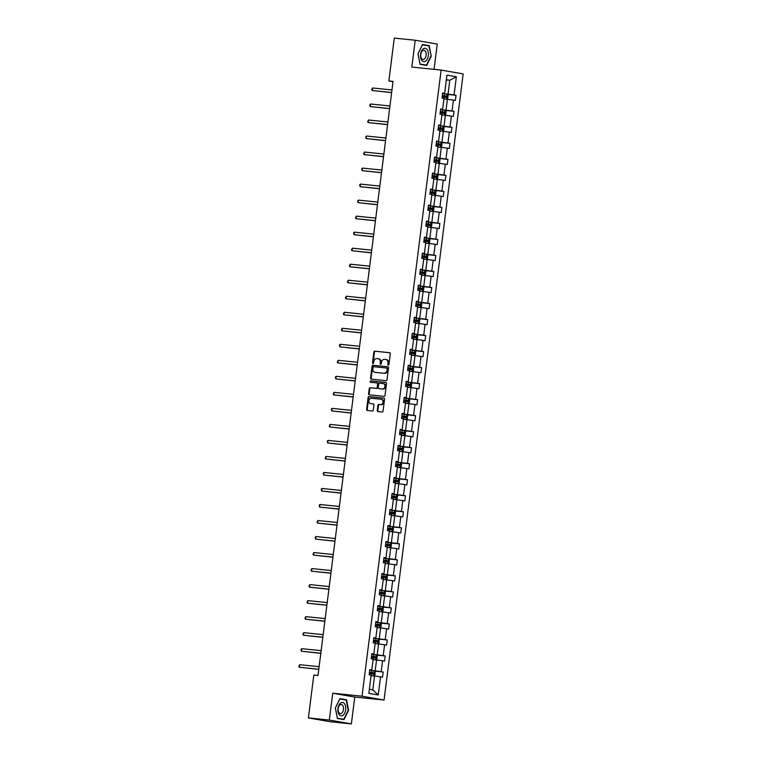 <?xml version="1.0" encoding="UTF-8"?>
<svg xmlns="http://www.w3.org/2000/svg" width="762" height="762" viewBox="0 0 762 762"><rect width="100%" height="100%" fill="white"/><g stroke="black" fill="none" stroke-linecap="round" stroke-linejoin="round"><path stroke-width="1.14" d="M388.277 365.141A0.714 0.581 -80.1 0 0 388.934 364.493L390.296 353.778A1.019 0.829 -80.1 0 0 389.601 352.692L374.799 351.177A1.019 0.829 -80.1 0 0 373.856 352.101L372.494 362.817A0.714 0.581 -80.1 0 0 373.647 362.931L373.828 361.55A3.258 2.638 -80.1 0 1 376.866 358.588L378.095 358.712A3.258 2.638 -80.1 0 1 378.247 358.731A3.258 2.638 -80.1 0 1 380.314 362.207L380.143 363.598A0.714 0.581 -80.1 0 0 381.295 363.712L381.467 362.321A3.258 2.638 -80.1 0 1 384.505 359.369L385.743 359.493A3.258 2.638 -80.1 0 1 385.886 359.512A3.258 2.638 -80.1 0 1 387.963 362.988L387.791 364.369A0.714 0.581 -80.1 0 0 388.277 365.141M377.257 410.499A1.019 0.829 -80.1 0 0 377.952 411.585L382.105 412.013A1.019 0.829 -80.1 0 0 383.048 411.089L384.553 399.193A1.019 0.829 -80.1 0 0 383.858 398.097L369.065 396.592A1.019 0.829 -80.1 0 0 368.113 397.516L366.617 409.413A1.019 0.829 -80.1 0 0 367.303 410.499L372.323 411.013A1.019 0.829 -80.1 0 0 373.275 410.089L373.913 404.993A1.019 0.829 -80.1 0 0 373.218 403.908L370.732 403.65A2.715 2.21 -80.1 0 1 370.608 403.631A2.715 2.21 -80.1 0 1 368.884 400.65A2.715 2.21 -80.1 0 1 371.418 398.259L381.152 399.25A2.715 2.21 -80.1 0 1 381.276 399.269A2.715 2.21 -80.1 0 1 383 402.25A2.715 2.21 -80.1 0 1 380.476 404.641L378.847 404.479A1.019 0.829 -80.1 0 0 377.904 405.403L377.257 410.499L377.857 410.594A1.019 0.829 -80.1 0 0 378.314 411.623M332.727 693.21L329.336 720.061L308.4 717.928L330.422 721.766L351.358 723.9L354.759 697.049L384.067 700.03L362.036 696.192L332.727 693.21L354.759 697.049M434.054 69.352L437.245 44.072L415.214 40.234L411.823 67.085L441.131 70.075L362.036 696.192M415.214 40.234L394.278 38.1L388.858 80.972L393.011 81.696M308.4 717.928L313.811 675.056L318.002 675.484L393.049 81.401L388.858 80.972M386.067 380.657A1.019 0.829 -80.1 0 0 387.01 379.733L388.515 367.846A1.019 0.829 -80.1 0 0 387.82 366.751L373.028 365.246A1.019 0.829 -80.1 0 0 372.075 366.17L370.57 378.057A1.019 0.829 -80.1 0 0 371.265 379.152L386.067 380.657M386.534 383.515L385.029 395.411A1.019 0.829 -80.1 0 1 384.086 396.335L369.284 394.83A1.019 0.829 -80.1 0 1 368.589 393.735L369.237 388.649A1.019 0.829 -80.1 0 1 370.189 387.725L376.19 388.334A1.019 0.829 -80.1 0 0 377.133 387.41L377.561 384.029A1.019 0.829 -80.1 0 0 376.866 382.943L370.618 382.305A0.714 0.581 -80.1 0 1 370.799 380.895L385.839 382.429A1.019 0.829 -80.1 0 1 386.534 383.515M329.336 720.061L351.358 723.9M368.846 693.344L371.142 675.161L369.151 674.818L369.799 669.684L371.789 670.027L373.161 659.149L371.17 658.797L371.818 653.663L373.818 654.006L375.19 643.128L373.199 642.776L373.847 637.642L375.837 637.994L377.209 627.107L375.218 626.755L375.866 621.621L377.866 621.973L379.238 611.086L377.247 610.733L377.895 605.599L379.886 605.952L381.257 595.065L379.266 594.712L379.914 589.578L381.905 589.931L383.286 579.044L381.286 578.701L381.943 573.557L383.934 573.91L385.305 563.023L383.315 562.68L383.962 557.546L385.953 557.889L387.334 547.002L385.334 546.659L385.991 541.525L387.982 541.868L389.353 530.981L387.363 530.638L388.01 525.504L390.001 525.847L391.382 514.96L389.382 514.617L390.03 509.483L392.03 509.826L393.402 498.939L391.411 498.596L392.059 493.462L394.049 493.805L395.43 482.927L393.43 482.575L394.078 477.441L396.078 477.793L397.45 466.906L395.459 466.554L396.107 461.42L398.097 461.772L399.478 450.885L397.478 450.533L398.126 445.399L400.126 445.751L401.498 434.864L399.507 434.511L400.155 429.377L402.145 429.73L403.527 418.843L401.526 418.49L402.174 413.356L404.174 413.709L405.546 402.822L403.555 402.479L404.203 397.345L406.194 397.688L407.575 386.801L405.575 386.458L406.222 381.324L408.222 381.667L409.594 370.78L407.603 370.437L408.251 365.303L410.242 365.646L411.613 354.759L409.623 354.416L410.27 349.282L412.271 349.625L413.642 338.738L411.651 338.395L412.299 333.261L414.29 333.604L415.661 322.726L413.671 322.374L414.318 317.24L416.319 317.583L417.69 306.705L415.7 306.353L416.347 301.219L418.338 301.571L419.71 290.684L417.719 290.332L418.367 285.198L420.357 285.55L421.738 274.663L419.738 274.31L420.395 269.177L422.386 269.529L423.758 258.642L421.767 258.289L422.415 253.155L424.405 253.508L425.787 242.621L423.786 242.278L424.444 237.134L426.434 237.487L427.806 226.6L425.815 226.257L426.463 221.123L428.454 221.466L429.835 210.579L427.834 210.236L428.482 205.102L430.482 205.445L431.854 194.558L429.863 194.215L430.511 189.081L432.502 189.424L433.883 178.537L431.883 178.194L432.53 173.06L434.531 173.403L435.902 162.525L433.911 162.173L434.559 157.039L436.55 157.382L437.931 146.504L435.931 146.152L436.578 141.018L438.579 141.37L439.95 130.483L437.959 130.131L438.607 124.997L440.598 125.349L441.979 114.462L439.979 114.109L440.627 108.976L442.627 109.328L443.998 98.441L442.008 98.088L442.655 92.954L444.646 93.307L446.942 75.133L456.352 76.771L454.057 94.945L456.047 95.288L455.4 100.422L453.409 100.079L452.028 110.966L454.028 111.309L453.38 116.443L451.38 116.1L450.009 126.987L451.999 127.33L451.352 132.464L449.361 132.121L447.98 143.008L449.98 143.351L449.332 148.485L447.332 148.142L445.96 159.02L447.951 159.372L447.304 164.506L445.313 164.163L443.932 175.041L445.932 175.393L445.284 180.527L443.284 180.175L441.912 191.062L443.903 191.414L443.255 196.548L441.265 196.196L439.893 207.083L441.884 207.435L441.236 212.569L439.236 212.217L437.864 223.104L439.855 223.457L439.207 228.59L437.217 228.238L435.845 239.125L437.836 239.468L437.188 244.612L435.188 244.259L433.816 255.146L435.807 255.489L435.159 260.623L433.168 260.28L431.797 271.167L433.788 271.51L433.14 276.644L431.149 276.301L429.768 287.188L431.768 287.531L431.111 292.665L429.12 292.322L427.749 303.209L429.739 303.552L429.092 308.686L427.101 308.343L425.72 319.23L427.72 319.573L427.063 324.707L425.072 324.364L423.701 335.242L425.691 335.594L425.044 340.728L423.053 340.376L421.672 351.263L423.672 351.615L423.024 356.749L421.024 356.397L419.652 367.284L421.643 367.636L420.995 372.77L419.005 372.418L417.624 383.305L419.624 383.657L418.976 388.791L416.976 388.439L415.604 399.326L417.595 399.679L416.947 404.812L414.957 404.46L413.575 415.347L415.576 415.69L414.928 420.824L412.928 420.481L411.556 431.368L413.547 431.711L412.899 436.845L410.909 436.502L409.527 447.389L411.528 447.732L410.88 452.866L408.88 452.523L407.508 463.41L409.499 463.753L408.851 468.887L406.86 468.544L405.479 479.431L407.48 479.774L406.832 484.908L404.832 484.565L403.46 495.443L405.451 495.795L404.803 500.929L402.812 500.586L401.431 511.464L403.431 511.816L402.784 516.95L400.783 516.598L399.412 527.485L401.403 527.837L400.755 532.971L398.764 532.619L397.393 543.506L399.383 543.858L398.736 548.992L396.735 548.64L395.364 559.527L397.354 559.88L396.707 565.013L394.716 564.661L393.344 575.548L395.335 575.891L394.687 581.035L392.697 580.682L391.316 591.569L393.316 591.912L392.659 597.046L390.668 596.703L389.296 607.59L391.287 607.933L390.639 613.067L388.649 612.724L387.267 623.611L389.268 623.954L388.61 629.088L386.62 628.745L385.248 639.632L387.239 639.975L386.591 645.109L384.6 644.766L383.219 655.644L385.22 655.996L384.572 661.13L382.572 660.787L381.2 671.665L383.191 672.017L382.543 677.151L380.552 676.799L378.257 694.982L368.846 693.344M384.067 700.03L463.163 73.914L441.131 70.075M373.104 659.635L376.552 659.987L375.18 670.874L370.332 670.379M375.18 670.874L381.2 671.665M376.552 659.987L382.572 660.787M369.751 670.008L371.789 670.027M375.123 643.614L378.581 643.966L377.2 654.853L372.361 654.358M377.2 654.853L383.219 655.644M378.581 643.966L384.6 644.766M371.78 653.986L373.818 654.006M377.152 627.593L380.6 627.945L379.228 638.832L374.38 638.337M379.228 638.832L385.248 639.632M380.6 627.945L386.62 628.745M373.799 637.965L375.837 637.994M379.171 611.581L382.629 611.924L381.248 622.811L376.399 622.316M381.248 622.811L387.267 623.611M382.629 611.924L388.649 612.724M375.828 621.944L377.866 621.973M381.2 595.56L384.648 595.913L383.276 606.79L378.428 606.304M383.276 606.79L389.296 607.59M384.648 595.913L390.668 596.703M377.847 605.923L379.886 605.952M383.219 579.539L386.677 579.892L385.296 590.779L380.448 590.283M385.296 590.779L391.316 591.569M386.677 579.892L392.697 580.682M379.876 589.902L381.905 589.931M385.248 563.518L388.696 563.87L387.325 574.758L382.476 574.262M387.325 574.758L393.344 575.548M388.696 563.87L394.716 564.661M381.895 573.881L383.934 573.91M387.267 547.497L390.725 547.849L389.344 558.736L384.496 558.241M389.344 558.736L395.364 559.527M390.725 547.849L396.735 548.64M383.924 557.86L385.953 557.889M389.296 531.476L392.744 531.828L391.373 542.715L386.524 542.22M391.373 542.715L397.393 543.506M392.744 531.828L398.764 532.619M385.943 541.839L387.982 541.868M391.316 515.455L394.773 515.807L393.392 526.694L388.544 526.199M393.392 526.694L399.412 527.485M394.773 515.807L400.783 516.598M387.972 525.818L390.001 525.847M393.344 499.434L396.792 499.786L395.421 510.673L390.573 510.178M395.421 510.673L401.431 511.464M396.792 499.786L402.812 500.586M389.992 509.807L392.03 509.826M395.364 483.413L398.821 483.765L397.44 494.652L392.592 494.157M397.44 494.652L403.46 495.443M398.821 483.765L404.832 484.565M392.02 493.786L394.049 493.805M397.393 467.392L400.841 467.744L399.469 478.631L394.621 478.136M399.469 478.631L405.479 479.431M400.841 467.744L406.86 468.544M394.04 477.764L396.078 477.793M399.412 451.38L402.86 451.723L401.488 462.61L396.64 462.115M401.488 462.61L407.508 463.41M402.86 451.723L408.88 452.523M396.069 461.743L398.097 461.772M401.441 435.359L404.889 435.712L403.517 446.589L398.669 446.103M403.517 446.589L409.527 447.389M404.889 435.712L410.909 436.502M398.088 445.722L400.126 445.751M403.46 419.338L406.908 419.691L405.536 430.568L400.688 430.082M405.536 430.568L411.556 431.368M406.908 419.691L412.928 420.481M400.117 429.701L402.145 429.73M405.489 403.317L408.937 403.67L407.565 414.557L402.717 414.061M407.565 414.557L413.575 415.347M408.937 403.67L414.957 404.46M402.136 413.68L404.174 413.709M407.508 387.296L410.956 387.648L409.585 398.536L404.736 398.04M409.585 398.536L415.604 399.326M410.956 387.648L416.976 388.439M404.165 397.659L406.194 397.688M409.527 371.275L412.985 371.627L411.604 382.514L406.765 382.019M411.604 382.514L417.624 383.305M412.985 371.627L419.005 372.418M406.184 381.638L408.222 381.667M411.556 355.254L415.004 355.606L413.633 366.493L408.784 365.998M413.633 366.493L419.652 367.284M415.004 355.606L421.024 356.397M408.203 365.617L410.242 365.646M413.575 339.233L417.033 339.585L415.652 350.472L410.813 349.977M415.652 350.472L421.672 351.263M417.033 339.585L423.053 340.376M410.232 349.596L412.271 349.625M415.604 323.212L419.052 323.564L417.681 334.451L412.833 333.956M417.681 334.451L423.701 335.242M419.052 323.564L425.072 324.364M412.252 333.585L414.29 333.604M417.624 307.191L421.081 307.543L419.7 318.43L414.861 317.935M419.7 318.43L425.72 319.23M421.081 307.543L427.101 308.343M414.28 317.563L416.319 317.583M419.652 291.17L423.101 291.522L421.729 302.409L416.881 301.914M421.729 302.409L427.749 303.209M423.101 291.522L429.12 292.322M416.3 301.542L418.338 301.571M421.672 275.158L425.129 275.511L423.748 286.388L418.9 285.893M423.748 286.388L429.768 287.188M425.129 275.511L431.149 276.301M418.328 285.521L420.357 285.55M423.701 259.137L427.149 259.49L425.777 270.367L420.929 269.881M425.777 270.367L431.797 271.167M427.149 259.49L433.168 260.28M420.348 269.5L422.386 269.529M425.72 243.116L429.177 243.469L427.796 254.356L422.948 253.86M427.796 254.356L433.816 255.146M429.177 243.469L435.188 244.259M422.377 253.479L424.405 253.508M427.749 227.095L431.197 227.447L429.825 238.335L424.977 237.839M429.825 238.335L435.845 239.125M431.197 227.447L437.217 228.238M424.396 237.458L426.434 237.487M429.768 211.074L433.226 211.426L431.844 222.314L426.996 221.818M431.844 222.314L437.864 223.104M433.226 211.426L439.236 212.217M426.425 221.437L428.454 221.466M431.797 195.053L435.245 195.405L433.873 206.292L429.025 205.797M433.873 206.292L439.893 207.083M435.245 195.405L441.265 196.196M428.444 205.416L430.482 205.445M433.816 179.032L437.274 179.384L435.893 190.271L431.044 189.776M435.893 190.271L441.912 191.062M437.274 179.384L443.284 180.175M430.473 189.395L432.502 189.424M435.845 163.011L439.293 163.363L437.921 174.25L433.073 173.755M437.921 174.25L443.932 175.041M439.293 163.363L445.313 164.163M432.492 173.384L434.531 173.403M437.864 146.99L441.312 147.342L439.941 158.229L435.092 157.734M439.941 158.229L445.96 159.02M441.312 147.342L447.332 148.142M434.521 157.363L436.55 157.382M439.893 130.969L443.341 131.321L441.97 142.208L437.121 141.713M441.97 142.208L447.98 143.008M443.341 131.321L449.361 132.121M436.54 141.341L438.579 141.37M441.912 114.957L445.36 115.3L443.989 126.187L439.141 125.692M443.989 126.187L450.009 126.987M445.36 115.3L451.38 116.1M438.569 125.32L440.598 125.349M443.941 98.936L447.389 99.289L446.018 110.166L441.169 109.68M446.018 110.166L452.028 110.966M447.389 99.289L453.409 100.079M440.588 109.299L442.627 109.328M446.342 79.934L449.79 80.286L448.037 94.145L443.189 93.659M448.037 94.145L454.057 94.945M456.352 76.771L449.79 80.286L446.37 79.686M369.36 689.277L372.78 689.877L374.533 676.008L371.075 675.656M442.617 93.278L444.646 93.307M374.533 676.008L380.552 676.799M378.257 694.982L372.78 689.877M447.227 94.393L456.047 95.288M445.208 110.414L454.028 111.309M443.179 126.435L451.999 127.33M441.16 142.456L449.98 143.351M439.131 158.477L447.951 159.372M437.112 174.488L445.932 175.393M435.083 190.51L443.903 191.414M433.064 206.531L441.884 207.435M431.035 222.552L439.855 223.457M429.016 238.573L437.836 239.468M426.987 254.594L435.807 255.489M424.967 270.615L433.788 271.51M422.939 286.636L431.768 287.531M420.919 302.657L429.739 303.552M418.89 318.678L427.72 319.573M416.871 334.689L425.691 335.594M414.842 350.71L423.672 351.615M412.823 366.732L421.643 367.636M410.794 382.753L419.624 383.657M408.775 398.774L417.595 399.679M406.756 414.795L415.576 415.69M404.727 430.816L413.547 431.711M402.707 446.837L411.528 447.732M400.679 462.858L409.499 463.753M398.659 478.879L407.48 479.774M396.631 494.9L405.451 495.795M394.611 510.911L403.431 511.816M392.582 526.933L401.403 527.837M390.563 542.954L399.383 543.858M388.534 558.975L397.354 559.88M386.515 574.996L395.335 575.891M384.486 591.017L393.316 591.912M382.467 607.038L391.287 607.933M380.438 623.059L389.268 623.954M378.419 639.08L387.239 639.975M376.39 655.101L385.22 655.996M374.371 671.112L383.191 672.017M426.672 65.475L431.244 56.14L429.177 45.653L422.539 44.501L417.976 53.835L420.043 64.322L426.672 65.475M346.539 699.811L339.9 698.659L335.337 707.993L337.404 718.48L344.033 719.633L348.605 710.298L346.539 699.811L339.785 698.887M388.553 365.084A0.714 0.581 -80.1 0 1 388.382 364.474L388.563 363.093A3.258 2.638 -80.1 0 0 386.486 359.616A3.258 2.638 -80.1 0 0 386.334 359.597L386.039 359.55M378.4 358.769L378.695 358.816A3.258 2.638 -80.1 0 1 378.838 358.835A3.258 2.638 -80.1 0 1 380.914 362.312L380.743 363.693A0.714 0.581 -80.1 0 0 380.914 364.303M389.83 352.758L375.399 351.282A1.019 0.829 -80.1 0 0 374.447 352.206L373.094 362.922A0.714 0.581 -80.1 0 0 373.266 363.522M388.048 366.817L373.618 365.35A1.019 0.829 -80.1 0 0 372.675 366.274L371.17 378.162A1.019 0.829 -80.1 0 0 371.627 379.19M387.22 368.837A0.714 0.581 -80.1 0 0 386.734 368.065L373.751 366.741A0.714 0.581 -80.1 0 0 373.085 367.389L372.904 368.856A3.258 2.638 -80.1 0 0 374.971 372.323A3.258 2.638 -80.1 0 0 375.123 372.351L384 373.256A3.258 2.638 -80.1 0 0 387.039 370.294L387.22 368.837L387.82 368.941A0.714 0.581 -80.1 0 0 387.334 368.17L386.801 368.084M375.418 372.399A3.258 2.638 -80.1 0 0 375.571 372.428A3.258 2.638 -80.1 0 0 375.723 372.456L375.123 372.351M387.82 368.941L387.639 370.399A3.258 2.638 -80.1 0 1 384.6 373.351L375.723 372.456M376.961 382.953L377.466 383.038A1.019 0.829 -80.1 0 1 378.162 384.134L377.733 387.515A1.019 0.829 -80.1 0 1 376.78 388.439L370.78 387.82A1.019 0.829 -80.1 0 0 369.827 388.744L369.189 393.84A1.019 0.829 -80.1 0 0 369.656 394.868M386.067 382.495L371.389 380.99A0.714 0.581 -80.1 0 0 371.027 382.343M382.41 388.963A2.715 2.21 -80.1 0 0 384.943 386.572A2.715 2.21 -80.1 0 0 383.219 383.591A2.715 2.21 -80.1 0 0 383.096 383.572L379.667 383.219A1.019 0.829 -80.1 0 0 378.714 384.153L378.285 387.525A1.019 0.829 -80.1 0 0 378.981 388.62L383.01 389.068A2.715 2.21 -80.1 0 0 385.534 386.677A2.715 2.21 -80.1 0 0 383.819 383.696A2.715 2.21 -80.1 0 0 383.686 383.677L383.343 383.619M379.486 388.706A1.019 0.829 -80.1 0 0 379.571 388.725L378.981 388.62M383.01 389.068L379.571 388.725M381.41 399.298L381.752 399.355A2.715 2.21 -80.1 0 1 381.876 399.374A2.715 2.21 -80.1 0 1 383.6 402.355A2.715 2.21 -80.1 0 1 381.067 404.746L379.447 404.584A1.019 0.829 -80.1 0 0 378.495 405.508L377.857 410.594M371.075 403.717A2.715 2.21 -80.1 0 0 371.199 403.736A2.715 2.21 -80.1 0 0 371.332 403.755L370.732 403.65M373.447 403.974L371.332 403.755M384.096 398.164L369.656 396.697A1.019 0.829 -80.1 0 0 368.713 397.621L367.208 409.518A1.019 0.829 -80.1 0 0 367.675 410.537M425.672 45.377L422.424 44.739M420.024 64.256L426.444 65.132L420.014 64.018L418.014 53.854L422.443 44.806L428.863 45.93L431.244 56.14M425.663 45.301L429.177 45.653M446.57 99.203L447.713 98.489L448.104 95.412L447.046 94.174L442.579 93.583M391.973 89.954L372.561 87.973L372.237 90.545L391.63 92.631M442.17 96.764L446.094 97.269L446.246 96.041L442.331 95.526M442.322 95.574L445.046 95.917L444.884 97.145M372.561 87.973L371.694 89.735L372.237 90.545L391.649 92.516M444.551 115.224L445.694 114.51L446.084 111.433L445.018 110.195L440.55 109.595M389.944 105.975L370.542 103.994L370.218 106.566L389.611 108.642M440.15 112.786L444.065 113.29L444.227 112.062L440.303 111.547M440.303 111.595L443.017 111.938L442.865 113.167M370.542 103.994L369.799 104.727L370.218 106.566L389.62 108.537M442.522 131.245L443.665 130.531L444.055 127.454L442.998 126.216L438.531 125.616M387.925 121.996L368.513 120.015L368.189 122.587L387.582 124.663M438.121 128.807L442.065 129.311L442.198 128.083L438.283 127.568M438.274 127.616L440.998 127.959L440.836 129.188M368.513 120.015L367.646 121.777L368.189 122.587L387.601 124.558M427.101 49.53A6.734 3.924 95.8 0 0 421.51 51.054A6.734 3.924 95.8 0 0 421.777 60.417A6.734 3.924 95.8 0 0 427.368 58.893A6.734 3.924 95.8 0 0 427.101 49.53M425.272 51.14A4.61 2.686 95.8 0 0 423.92 50.282A4.61 2.686 95.8 0 0 421.015 53.33A4.61 2.686 95.8 0 0 421.624 58.598A4.61 2.686 95.8 0 0 422.986 59.455A4.61 2.686 95.8 0 0 425.882 56.407A4.61 2.686 95.8 0 0 425.272 51.14M430.873 56.093L426.444 65.132M344.462 703.688A6.734 3.924 95.8 0 0 338.871 705.202A6.734 3.924 95.8 0 0 339.138 714.575A6.734 3.924 95.8 0 0 344.729 713.051A6.734 3.924 95.8 0 0 344.462 703.688M342.633 705.298A4.61 2.686 95.8 0 0 341.281 704.44A4.61 2.686 95.8 0 0 338.376 707.488A4.61 2.686 95.8 0 0 338.985 712.756A4.61 2.686 95.8 0 0 340.347 713.613A4.61 2.686 95.8 0 0 343.243 710.565A4.61 2.686 95.8 0 0 342.633 705.298M343.805 719.29L337.375 718.166L335.375 708.012L339.804 698.964L346.224 700.087L348.224 710.251L343.805 719.29L337.385 718.414M440.503 147.266L441.646 146.552L442.036 143.475L440.969 142.237L436.502 141.637M385.896 138.017L366.493 136.036L366.17 138.598L385.562 140.684M436.102 144.818L440.017 145.332L440.179 144.104L436.255 143.589M436.255 143.637L438.969 143.98L438.817 145.209M366.493 136.036L365.75 136.769L366.17 138.598L385.572 140.579M438.474 163.278L439.617 162.573L440.007 159.496L438.95 158.258L434.483 157.658M383.877 154.029L364.465 152.057L364.141 154.619L383.534 156.705M434.073 160.839L438.017 161.353L438.15 160.125L434.235 159.61M434.226 159.658L436.95 160.001L436.788 161.23M364.465 152.057L363.598 153.819L364.141 154.619L383.553 156.601M436.455 179.299L437.598 178.594L437.988 175.517L436.921 174.279L432.454 173.679M381.848 170.05L362.445 168.078L362.121 170.64L381.514 172.726M432.054 176.86L435.969 177.375L436.131 176.136L432.206 175.631M432.206 175.679L434.921 176.022L434.769 177.251M362.445 168.078L361.702 168.812L362.121 170.64L381.524 172.622M434.426 195.32L435.569 194.615L435.959 191.529L434.931 190.329L430.435 189.7M379.828 186.071L360.426 184.099L360.093 186.661L379.486 188.747M430.025 192.881L433.969 193.396L434.102 192.157L430.187 191.653M430.178 191.7L432.902 192.043L432.74 193.272M434.931 190.329L434.302 195.31M360.426 184.099L359.683 184.833L360.093 186.661L379.505 188.643M432.406 211.341L433.549 210.636L433.94 207.55L432.873 206.321L428.406 205.721M377.8 202.092L358.397 200.12L358.073 202.682L377.466 204.768M428.006 208.902L431.921 209.417L432.083 208.178L428.158 207.674L430.873 208.055L430.721 209.293M358.397 200.12L357.654 200.854L358.073 202.682L377.476 204.664M430.387 227.362L431.521 226.657L431.911 223.571L430.882 222.371L426.387 221.742M375.78 218.113L356.378 216.132L356.054 218.704L375.437 220.79M425.987 224.923L429.92 225.438L430.054 224.199L426.139 223.695M426.129 223.733L428.854 224.076L428.692 225.314M430.882 222.371L430.254 227.352M356.378 216.132L355.502 217.903L356.054 218.704L375.456 220.685M428.358 243.383L429.501 242.678L429.892 239.592L428.825 238.363L424.358 237.763M373.751 234.134L354.349 232.153L354.025 234.725L373.418 236.811M423.958 240.944L427.873 241.449L428.034 240.22L424.11 239.716M424.11 239.754L426.825 240.097L426.672 241.335M354.349 232.153L353.606 232.896L354.025 234.725L373.428 236.706M426.339 259.404L427.472 258.689L427.863 255.613L426.806 254.375L422.339 253.784M371.732 250.155L352.33 248.174L352.006 250.746L371.389 252.832M421.938 256.965L425.872 257.48L426.006 256.242L422.091 255.727M422.081 255.775L424.805 256.118L424.644 257.346M352.33 248.174L351.453 249.936L352.006 250.746L371.408 252.717M424.31 275.425L425.453 274.711L425.844 271.634L424.777 270.396L420.31 269.796M369.703 266.176L350.301 264.195L349.977 266.767L369.37 268.843M419.91 272.987L423.824 273.491L423.986 272.263L420.062 271.748M420.062 271.796L422.777 272.139L422.624 273.368M350.301 264.195L349.434 265.957L349.977 266.767L369.38 268.738M422.291 291.446L423.434 290.732L423.815 287.655L422.758 286.417L418.29 285.817M367.684 282.197L348.282 280.216L347.958 282.788L367.341 284.864M417.89 289.008L421.824 289.512L421.957 288.284L418.043 287.769M418.033 287.817L420.757 288.16L420.595 289.389M348.282 280.216L347.405 281.978L347.958 282.788L367.36 284.759M420.262 307.467L421.405 306.753L421.796 303.676L420.729 302.438L416.262 301.838M365.655 298.218L346.253 296.237L345.929 298.799L365.322 300.885M415.862 305.029L419.786 305.533L419.938 304.305L416.023 303.79M416.014 303.838L418.729 304.181L418.576 305.41M346.253 296.237L345.386 297.999L345.929 298.799L365.331 300.78M418.243 323.479L419.386 322.774L419.767 319.697L418.738 318.487L414.242 317.859M363.636 314.239L344.233 312.258L343.91 314.82L363.303 316.906M413.842 321.04L417.776 321.554L417.909 320.326L413.995 319.811M413.985 319.859L416.709 320.202L416.557 321.431M418.738 318.487L418.109 323.469M344.233 312.258L343.357 314.02L343.91 314.82L363.312 316.802M416.214 339.5L417.357 338.795L417.747 335.718L416.69 334.48L412.213 333.88M361.617 330.251L342.205 328.279L341.881 330.841L361.274 332.927M411.813 337.061L415.738 337.576L415.89 336.347L411.975 335.832M411.966 335.88L414.68 336.223L414.528 337.452M342.205 328.279L341.338 330.041L341.881 330.841L361.283 332.823M414.195 355.521L415.338 354.816L415.719 351.73L414.69 350.53L410.194 349.901M359.588 346.272L340.185 344.3L339.862 346.862L359.254 348.948M409.794 353.082L413.728 353.597L413.861 352.358L409.946 351.853M409.937 351.901L412.661 352.244L412.509 353.473M414.69 350.53L414.061 355.511M340.185 344.3L339.442 345.034L339.862 346.862L359.264 348.844M412.166 371.542L413.309 370.837L413.699 367.751L412.642 366.522L408.165 365.922M357.568 362.293L338.157 360.321L337.833 362.883L357.226 364.969M407.765 369.103L411.69 369.618L411.842 368.379L407.927 367.875M407.918 367.913L410.632 368.256L410.48 369.494M338.157 360.321L337.29 362.083L337.833 362.883L357.245 364.865M410.147 387.563L411.29 386.858L411.68 383.772L410.613 382.543L406.146 381.943M355.54 378.314L336.137 376.333L335.813 378.905L355.206 380.99M405.746 385.124L409.68 385.639L409.813 384.4L405.898 383.896M405.898 383.934L408.613 384.277L408.461 385.515M336.137 376.333L335.394 377.076L335.813 378.905L355.216 380.886M408.118 403.584L409.261 402.879L409.651 399.793L408.594 398.564L404.127 397.964M353.52 394.335L334.108 392.354L333.785 394.926L353.177 397.012M403.717 401.145L407.641 401.66L407.794 400.421L403.879 399.917M403.87 399.955L406.594 400.298L406.432 401.536M334.108 392.354L333.242 394.125L333.785 394.926L353.197 396.907M406.098 419.605L407.241 418.9L407.632 415.814L406.565 414.576L402.098 413.985M351.492 410.356L332.089 408.375L331.765 410.947L351.158 413.033M401.698 417.166L405.632 417.681L405.775 416.443L401.85 415.928M401.85 415.976L404.565 416.319L404.412 417.557M332.089 408.375L331.346 409.118L331.765 410.947L351.168 412.918M404.07 435.626L405.213 434.912L405.603 431.835L404.546 430.597L400.079 430.006M349.472 426.377L330.06 424.396L329.736 426.968L349.129 429.054M399.669 433.187L403.593 433.692L403.746 432.464L399.831 431.949M399.821 431.997L402.546 432.34L402.384 433.568M330.06 424.396L329.194 426.158L329.736 426.968L349.148 428.939M402.05 451.647L403.193 450.933L403.584 447.856L402.517 446.618L398.05 446.018M347.443 442.398L328.041 440.417L327.717 442.989L347.11 445.065M397.65 449.209L401.584 449.723L401.726 448.485L397.802 447.97M397.802 448.018L400.517 448.361L400.364 449.59M328.041 440.417L327.298 441.15L327.717 442.989L347.12 444.96M400.021 467.668L401.164 466.954L401.555 463.877L400.498 462.639L396.03 462.039M345.424 458.419L326.012 456.438L325.688 459.01L345.081 461.086M395.621 465.23L399.545 465.734L399.698 464.506L395.783 463.991M395.773 464.039L398.497 464.382L398.335 465.611M326.012 456.438L325.145 458.2L325.688 459.01L345.1 460.981M398.002 483.689L399.145 482.975L399.536 479.898L398.497 478.688L394.002 478.06M343.395 474.44L323.993 472.459L323.669 475.021L343.062 477.107M393.602 481.241L397.545 481.755L397.678 480.527L393.754 480.012M393.754 480.06L396.469 480.403L396.316 481.632M398.497 478.688L397.869 483.67M323.993 472.459L323.25 473.192L323.669 475.021L343.071 477.002M395.973 499.701L397.116 498.996L397.507 495.919L396.45 494.681L391.982 494.081M341.376 490.452L321.974 488.48L321.64 491.042L341.033 493.128M391.573 497.262L395.497 497.777L395.649 496.548L391.735 496.033M391.725 496.081L394.449 496.424L394.287 497.653M321.974 488.48L321.231 489.214L321.64 491.042L341.052 493.024M393.954 515.722L395.097 515.017L395.488 511.931L394.421 510.702L389.953 510.102M339.347 506.473L319.945 504.501L319.621 507.063L339.014 509.149M389.553 513.283L393.497 513.798L393.63 512.559L389.706 512.054M389.706 512.102L392.42 512.445L392.268 513.674M319.945 504.501L319.202 505.235L319.621 507.063L339.023 509.045M391.935 531.743L393.068 531.038L393.459 527.952L392.401 526.723L387.934 526.123M337.328 522.494L317.925 520.522L317.602 523.084L336.985 525.17M387.534 529.304L391.449 529.819L391.601 528.58L387.687 528.076M387.677 528.123L390.401 528.457L390.239 529.695M317.925 520.522L317.049 522.284L317.602 523.084L337.004 525.066M389.906 547.764L391.049 547.059L391.439 543.973L390.373 542.744L385.905 542.144M335.299 538.515L315.897 536.543L315.573 539.105L334.966 541.191M385.505 545.325L389.449 545.84L389.582 544.601L385.658 544.097L388.372 544.478L388.22 545.716M315.897 536.543L315.154 537.277L315.573 539.105L334.975 541.087M387.887 563.785L389.02 563.08L389.411 559.994L388.353 558.765L383.886 558.165M333.28 554.536L313.877 552.555L313.553 555.127L332.937 557.212M383.486 561.346L387.401 561.861L387.553 560.622L383.638 560.118M383.629 560.156L386.353 560.499L386.191 561.737M313.877 552.555L313.001 554.326L313.553 555.127L332.956 557.108M385.858 579.806L387.001 579.101L387.391 576.015L386.324 574.786L381.857 574.186M331.251 570.557L311.849 568.576L311.525 571.148L330.918 573.234M381.457 577.367L385.401 577.882L385.534 576.644L381.61 576.139M381.61 576.177L384.324 576.52L384.172 577.758M311.849 568.576L310.982 570.347L311.525 571.148L330.927 573.129M383.838 595.827L384.972 595.112L385.362 592.036L384.305 590.798L379.838 590.207M329.232 586.578L309.829 584.597L309.505 587.169L328.889 589.255M379.438 593.388L383.353 593.893L383.505 592.665L379.59 592.15M379.581 592.198L382.305 592.541L382.143 593.769M309.829 584.597L308.953 586.359L309.505 587.169L328.908 589.14M381.81 611.848L382.953 611.134L383.343 608.057L382.305 606.857L377.809 606.219M327.203 602.599L307.8 600.618L307.477 603.19L326.869 605.266M377.409 609.409L381.352 609.924L381.486 608.686L377.561 608.171M377.561 608.219L380.276 608.562L380.124 609.791M382.305 606.857L381.676 611.829M307.8 600.618L306.934 602.38L307.477 603.19L326.879 605.161M379.79 627.869L380.933 627.155L381.314 624.078L380.257 622.84L375.79 622.24M325.183 618.62L305.781 616.639L305.457 619.211L324.85 621.287M375.39 625.431L379.305 625.935L379.457 624.707L375.542 624.192M375.533 624.24L378.257 624.583L378.104 625.812M305.781 616.639L304.905 618.401L305.457 619.211L324.86 621.182M377.762 643.89L378.905 643.176L379.295 640.099L378.228 638.861L373.761 638.261M323.155 634.641L303.752 632.66L303.428 635.222L322.821 637.308M373.361 641.452L377.304 641.956L377.438 640.728L373.523 640.213M373.513 640.261L376.228 640.604L376.076 641.833M303.752 632.66L302.885 634.422L303.428 635.222L322.831 637.203M375.742 659.902L376.885 659.197L377.266 656.12L376.209 654.882L371.742 654.282M321.135 650.653L301.733 648.681L301.409 651.243L320.802 653.329M371.342 657.463L375.256 657.977L375.409 656.749L371.494 656.234M371.485 656.282L374.209 656.625L374.056 657.854M301.733 648.681L300.99 649.414L301.409 651.243L320.812 653.224M373.713 675.923L374.856 675.218L375.247 672.141L374.19 670.903L369.713 670.303M319.116 666.674L299.704 664.702L299.38 667.264L318.773 669.35M369.313 673.484L373.256 673.999L373.39 672.77L369.475 672.255M369.465 672.303L372.18 672.646L372.027 673.875M299.704 664.702L298.837 666.464L299.38 667.264L318.783 669.246M388.563 363.093L387.963 362.988M380.743 363.693L380.143 363.598M380.914 362.312L380.314 362.207M373.094 362.922L372.494 362.817M374.447 352.206L373.856 352.101M375.399 351.282L374.799 351.177M388.382 364.474L387.791 364.369M371.17 378.162L370.57 378.057M372.675 366.274L372.075 366.17M373.618 365.35L373.028 365.246M384.6 373.351L384 373.256M387.639 370.399L387.039 370.294M369.189 393.84L368.589 393.735M369.827 388.744L369.237 388.649M370.78 387.82L370.189 387.725M376.78 388.439L376.19 388.334M377.733 387.515L377.133 387.41M378.162 384.134L377.561 384.029M371.389 380.99L370.799 380.895M378.495 405.508L377.904 405.403M379.447 404.584L378.847 404.479M381.067 404.746L380.476 404.641M367.208 409.518L366.617 409.413M368.713 397.621L368.113 397.516M369.656 396.697L369.065 396.592M446.437 99.184L447.065 94.212M444.503 95.802L444.751 93.85M444.103 98.946L444.351 97.031M445.046 95.917L446.246 96.041M444.417 115.205L445.046 110.233M442.484 111.824L442.732 109.871M442.084 114.967L442.322 113.052M443.017 111.938L444.227 112.062M442.389 131.226L443.017 126.244M440.455 127.845L440.703 125.892M440.065 130.988L440.303 129.073M440.998 127.959L442.198 128.083M440.369 147.247L440.998 142.265M438.436 143.866L438.683 141.913M438.036 147.009L438.274 145.094M438.969 143.98L440.179 144.104M438.341 163.268L438.979 158.286M436.407 159.887L436.655 157.934M436.016 163.03L436.255 161.115M436.95 160.001L438.15 160.125M436.321 179.289L436.95 174.308M434.388 175.898L434.635 173.955M433.988 179.051L434.226 177.136M434.921 176.022L436.131 176.136M432.359 191.919L432.606 189.976M431.968 195.072L432.206 193.157M432.902 192.043L434.102 192.157M432.273 211.331L432.902 206.35M430.34 207.94L430.587 205.988M429.939 211.093L430.187 209.179M430.873 208.055L432.083 208.178M428.311 223.961L428.558 222.009M427.92 227.114L428.158 225.2M428.854 224.076L430.054 224.199M428.225 243.373L428.854 238.392M426.291 239.982L426.539 238.03M425.891 243.135L426.139 241.211M426.825 240.097L428.034 240.22M426.206 259.385L426.834 254.413M424.263 256.003L424.51 254.051M423.872 259.147L424.11 257.232M424.805 256.118L426.006 256.242M424.177 275.406L424.805 270.434M422.243 272.024L422.491 270.072M421.843 275.168L422.091 273.253M422.777 272.139L423.986 272.263M422.158 291.427L422.786 286.445M420.224 288.046L420.462 286.093M419.824 291.189L420.062 289.274M420.757 288.16L421.957 288.284M420.129 307.448L420.757 302.466M418.195 304.067L418.443 302.114M417.795 307.21L418.043 305.295M418.729 304.181L419.938 304.305M416.176 320.088L416.414 318.135M415.776 323.231L416.014 321.316M416.709 320.202L417.909 320.326M416.081 339.49L416.709 334.508M414.147 336.109L414.395 334.156M413.747 339.252L413.995 337.337M414.68 336.223L415.89 336.347M412.128 352.12L412.375 350.177M411.728 355.273L411.966 353.358M412.661 352.244L413.861 352.358M412.032 371.532L412.661 366.551M410.099 368.141L410.347 366.189M409.699 371.294L409.946 369.38M410.632 368.256L411.842 368.379M410.013 387.553L410.642 382.572M408.08 384.162L408.327 382.21M407.68 387.315L407.918 385.401M408.613 384.277L409.813 384.4M407.984 403.574L408.613 398.593M406.051 400.183L406.298 398.231M405.651 403.336L405.898 401.422M406.594 400.298L407.794 400.421M405.965 419.586L406.594 414.614M404.031 416.204L404.279 414.252M403.631 419.357L403.87 417.433M404.565 416.319L405.775 416.443M403.936 435.607L404.565 430.635M402.003 432.225L402.25 430.273M401.612 435.369L401.85 433.454M402.546 432.34L403.746 432.464M401.917 451.628L402.546 446.656M399.983 448.247L400.231 446.294M399.583 451.39L399.821 449.475M400.517 448.361L401.726 448.485M399.888 467.649L400.526 462.667M397.954 464.268L398.202 462.315M397.564 467.411L397.802 465.496M398.497 464.382L399.698 464.506M395.935 480.289L396.183 478.336M395.535 483.432L395.773 481.517M396.469 480.403L397.678 480.527M395.849 499.691L396.478 494.709M393.906 496.31L394.154 494.357M393.516 499.453L393.754 497.538M394.449 496.424L395.649 496.548M393.821 515.712L394.449 510.731M391.887 512.321L392.135 510.378M391.487 515.474L391.735 513.559M392.42 512.445L393.63 512.559M391.801 531.733L392.43 526.752M389.858 528.342L390.106 526.399M389.468 531.495L389.706 529.58M390.401 528.457L391.601 528.58M389.773 547.754L390.401 542.773M387.839 544.363L388.087 542.411M387.439 547.516L387.687 545.602M388.372 544.478L389.582 544.601M387.753 563.775L388.382 558.794M385.81 560.384L386.058 558.432M385.42 563.537L385.658 561.623M386.353 560.499L387.553 560.622M385.724 579.796L386.353 574.815M383.791 576.405L384.038 574.453M383.391 579.558L383.638 577.634M384.324 576.52L385.534 576.644M383.705 595.808L384.334 590.836M381.772 592.426L382.01 590.474M381.371 595.57L381.61 593.655M382.305 592.541L383.505 592.665M379.743 608.447L379.99 606.495M379.343 611.591L379.59 609.676M380.276 608.562L381.486 608.686M379.657 627.85L380.286 622.868M377.723 624.469L377.962 622.516M377.323 627.612L377.561 625.697M378.257 624.583L379.457 624.707M377.628 643.871L378.257 638.889M375.695 640.49L375.942 638.537M375.295 643.633L375.542 641.718M376.228 640.604L377.438 640.728M375.609 659.892L376.238 654.91M373.675 656.511L373.923 654.558M373.275 659.654L373.513 657.739M374.209 656.625L375.409 656.749M373.58 675.913L374.209 670.931M371.646 672.522L371.894 670.579M371.246 675.675L371.494 673.76M372.18 672.646L373.39 672.77M386.486 359.616L385.886 359.512M378.838 358.835L378.247 358.731M387.363 368.179L386.772 368.075M375.571 372.428L374.971 372.323M377.514 383.048L376.914 382.943M383.819 383.696L383.219 383.591M379.533 388.715L378.933 388.61M381.876 399.374L381.276 399.269M371.199 403.736L370.608 403.631"/></g></svg>
